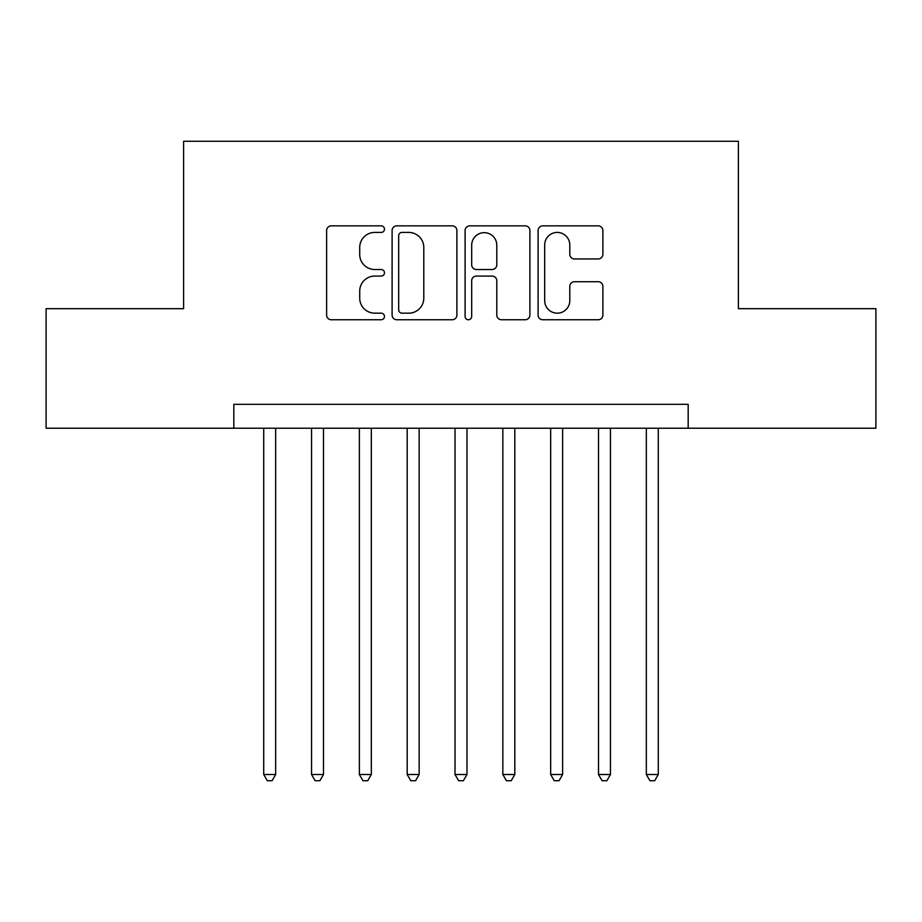 <?xml version="1.0" encoding="UTF-8"?>
<svg xmlns="http://www.w3.org/2000/svg" width="922" height="922" viewBox="0 0 922 922"><rect width="100%" height="100%" fill="white"/><g stroke="black" fill="none" stroke-linecap="round" stroke-linejoin="round"><path stroke-width="1.38" d="M384.474 229.14A3.285 3.285 0 0 0 381.189 225.855L331.309 225.855A4.691 4.691 0 0 0 326.618 230.546L326.618 315.047A4.691 4.691 0 0 0 331.309 319.75L381.189 319.75A3.285 3.285 0 0 0 384.474 316.465A3.285 3.285 0 0 0 381.189 313.169L374.735 313.169A15.017 15.017 0 0 1 359.718 298.152L359.718 291.11A15.017 15.017 0 0 1 374.735 276.081L381.189 276.081A3.285 3.285 0 0 0 384.474 272.797A3.285 3.285 0 0 0 381.189 269.512L374.735 269.512A15.017 15.017 0 0 1 359.718 254.495L359.718 247.453A15.017 15.017 0 0 1 374.735 232.425L381.189 232.425A3.285 3.285 0 0 0 384.474 229.14M598.194 258.955A4.691 4.691 0 0 0 602.896 254.253L602.896 230.546A4.691 4.691 0 0 0 598.194 225.855L542.804 225.855A4.691 4.691 0 0 0 538.102 230.546L538.102 315.047A4.691 4.691 0 0 0 542.804 319.75L598.194 319.75A4.691 4.691 0 0 0 602.896 315.047L602.896 286.419A4.691 4.691 0 0 0 598.194 281.717L574.487 281.717A4.691 4.691 0 0 0 569.796 286.419L569.796 300.618A12.562 12.562 0 0 1 557.234 313.169A12.562 12.562 0 0 1 544.683 300.618L544.683 244.987A12.562 12.562 0 0 1 557.234 232.425A12.562 12.562 0 0 1 569.796 244.987L569.796 254.253A4.691 4.691 0 0 0 574.487 258.955L598.194 258.955M233.819 428.234L46.1 428.234L46.1 308.674L183.605 308.674L183.605 141.273L738.395 141.273L738.395 308.674L875.9 308.674L875.9 428.234L688.181 428.234L688.181 404.32L233.819 404.32L233.819 428.234L688.181 428.234M456.897 230.546A4.691 4.691 0 0 0 452.195 225.855L396.806 225.855A4.691 4.691 0 0 0 392.104 230.546L392.104 315.047A4.691 4.691 0 0 0 396.806 319.75L452.195 319.75A4.691 4.691 0 0 0 456.897 315.047L456.897 230.546M469.805 225.855L525.194 225.855A4.691 4.691 0 0 1 529.896 230.546L529.896 315.047A4.691 4.691 0 0 1 525.194 319.75L501.487 319.75A4.691 4.691 0 0 1 496.797 315.047L496.797 280.784A4.691 4.691 0 0 0 492.106 276.081L476.374 276.081A4.691 4.691 0 0 0 471.684 280.784L471.684 316.465A3.285 3.285 0 0 1 468.399 319.75A3.285 3.285 0 0 1 465.103 316.465L465.103 230.546A4.691 4.691 0 0 1 469.805 225.855M401.969 232.425A3.285 3.285 0 0 0 398.684 235.709L398.684 309.884A3.285 3.285 0 0 0 401.969 313.169L408.769 313.169A15.017 15.017 0 0 0 423.797 298.152L423.797 247.453A15.017 15.017 0 0 0 408.769 232.425L401.969 232.425M496.797 245.217A12.562 12.562 0 0 0 484.234 232.667A12.562 12.562 0 0 0 471.684 245.217L471.684 264.821A4.691 4.691 0 0 0 476.374 269.512L492.106 269.512A4.691 4.691 0 0 0 496.797 264.821L496.797 245.217M263.715 428.234L263.715 774.503L275.666 774.503L275.666 428.234M275.666 774.503L272.082 780.727L267.299 780.727L263.715 774.503M311.544 428.234L311.544 774.503L323.495 774.503L323.495 428.234M323.495 774.503L319.911 780.727L315.128 780.727L311.544 774.503M359.373 428.234L359.373 774.503L371.324 774.503L371.324 428.234M371.324 774.503L367.74 780.727L362.957 780.727L359.373 774.503M407.19 428.234L407.19 774.503L419.153 774.503L419.153 428.234M419.153 774.503L415.568 780.727L410.786 780.727L407.19 774.503M455.019 428.234L455.019 774.503L466.981 774.503L466.981 428.234M466.981 774.503L463.386 780.727L458.614 780.727L455.019 774.503M502.847 428.234L502.847 774.503L514.81 774.503L514.81 428.234M514.81 774.503L511.214 780.727L506.432 780.727L502.847 774.503M550.676 428.234L550.676 774.503L562.627 774.503L562.627 428.234M562.627 774.503L559.043 780.727L554.26 780.727L550.676 774.503M598.505 428.234L598.505 774.503L610.456 774.503L610.456 428.234M610.456 774.503L606.872 780.727L602.089 780.727L598.505 774.503M646.334 428.234L646.334 774.503L658.285 774.503L658.285 428.234M658.285 774.503L654.701 780.727L649.918 780.727L646.334 774.503"/></g></svg>
